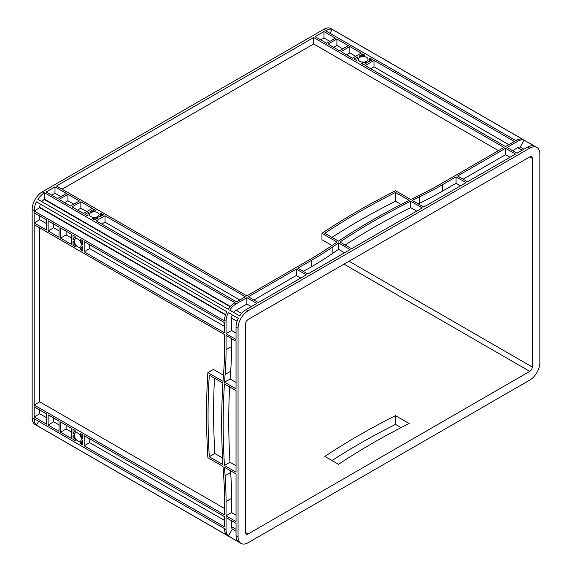 <?xml version="1.0" encoding="UTF-8"?>
<svg xmlns="http://www.w3.org/2000/svg" width="572" height="572" viewBox="0 0 572 572"><rect width="100%" height="100%" fill="white"/><g stroke="black" fill="none" stroke-linecap="round" stroke-linejoin="round"><path stroke-width="0.86" d="M77.828 433.14A4.819 2.781 -120 0 0 75.418 432.904A4.819 2.781 -120 0 0 74.682 436.765A4.819 2.781 -120 0 0 77.828 441.005A4.819 2.781 -120 0 0 80.237 441.248A4.819 2.781 -120 0 0 80.974 437.387A4.819 2.781 -120 0 0 77.828 433.14M77.828 239.089A4.819 2.781 -120 0 0 75.418 238.853A4.819 2.781 -120 0 0 74.682 242.714A4.819 2.781 -120 0 0 77.828 246.954A4.819 2.781 -120 0 0 80.237 247.197A4.819 2.781 -120 0 0 80.974 243.336A4.819 2.781 -120 0 0 77.828 239.089M97.633 212.648A4.819 2.781 0 0 0 92.385 212.048A4.819 2.781 0 0 0 89.411 214.614A4.819 2.781 0 0 0 90.819 216.581A4.819 2.781 0 0 0 96.075 217.181A4.819 2.781 0 0 0 99.049 214.614A4.819 2.781 0 0 0 97.633 212.648M366.616 57.35A4.819 2.781 0 0 0 361.368 56.75A4.819 2.781 0 0 0 358.394 59.316A4.819 2.781 0 0 0 359.809 61.283A4.819 2.781 0 0 0 365.058 61.89A4.819 2.781 0 0 0 368.032 59.316A4.819 2.781 0 0 0 366.616 57.35M422.258 207.915L351.608 248.706L339.997 241.999A713.699 412.047 180 0 1 410.653 201.208L422.258 207.915M350.093 249.578L307.829 273.981L297.84 268.218L311.204 260.503A356.849 206.027 0 0 0 332.16 247.297A713.699 412.047 180 0 1 338.595 242.943L350.093 249.578M515.494 154.082L467.553 181.76L457.564 175.997L505.512 148.32L515.494 154.082M466.037 182.64L423.773 207.035L412.276 200.4A713.699 412.047 180 0 1 419.827 196.689A356.849 206.027 0 0 0 442.692 184.584L456.056 176.87L466.037 182.64M313.628 37.538L503.996 147.447L441.176 183.712A354.712 204.79 180 0 1 418.447 195.738A715.844 413.284 0 0 0 410.753 199.521L395.617 190.783A713.699 412.047 0 0 0 321.943 233.326L337.072 242.063A715.844 413.284 0 0 0 330.523 246.503A354.712 204.79 180 0 1 309.688 259.631L246.868 295.896L56.506 185.986L313.628 37.538L313.628 43.951L498.448 150.65M54.991 186.865L66.409 193.458L57.579 198.555L46.16 191.963L54.991 186.865L54.991 193.272L60.861 196.661M59.095 199.428L67.925 194.33L79.351 200.922L70.513 206.02L59.095 199.428M336.908 39.032L348.334 45.624L339.503 50.729L328.078 44.13L336.908 39.032L336.908 45.445L342.778 48.834M323.974 31.567L335.399 38.16L326.569 43.258L315.143 36.665L323.974 31.567L323.974 37.974L329.844 41.363M101.63 213.785L103.489 214.865L99.742 216.924A0.715 0.415 180 0 1 99.628 216.423A6.242 3.604 0 0 0 100.472 214.614A6.242 3.604 0 0 0 100.415 214.135A0.715 0.415 180 0 1 101.63 213.785L101.63 215.937M93.4 218.189A6.242 3.604 0 0 0 97.362 217.732A0.715 0.415 180 0 1 98.227 217.796L94.659 219.963L92.8 218.89A0.715 0.415 180 0 1 93.4 218.189L93.4 219.233M86.83 215.437L84.963 214.364L88.717 212.305A0.715 0.415 180 0 1 88.832 212.805A6.242 3.604 0 0 0 87.981 214.614A6.242 3.604 0 0 0 88.038 215.093A0.715 0.415 180 0 1 86.83 215.437M95.059 211.039A6.242 3.604 0 0 0 91.091 211.497A0.715 0.415 180 0 1 90.233 211.433L93.801 209.266L95.66 210.339A0.715 0.415 180 0 1 95.059 211.039M355.813 60.146L353.954 59.066L357.7 57.007A0.715 0.415 180 0 1 357.815 57.507A6.242 3.604 0 0 0 356.971 59.316A6.242 3.604 0 0 0 357.021 59.795A0.715 0.415 180 0 1 355.813 60.146M364.042 55.741A6.242 3.604 0 0 0 360.074 56.199A0.715 0.415 180 0 1 359.216 56.135L362.784 53.968L364.643 55.041A0.715 0.415 180 0 1 364.042 55.741M370.613 58.494L372.479 59.567L368.726 61.626A0.715 0.415 180 0 1 368.611 61.125A6.242 3.604 0 0 0 369.455 59.316A6.242 3.604 0 0 0 369.405 58.837A0.715 0.415 180 0 1 370.613 58.494L370.613 60.639M362.383 62.891A6.242 3.604 0 0 0 366.352 62.434A0.715 0.415 180 0 1 367.21 62.498L363.642 64.665L361.783 63.592A0.715 0.415 180 0 1 362.383 62.891L362.383 63.935M296.325 269.09L306.313 274.853L258.372 302.531L248.384 296.768L296.325 269.09L296.325 275.497L300.765 278.056M245.359 296.768L236.522 301.866L96.175 220.835L105.005 215.737L245.359 296.768M92.285 208.394L83.455 213.492L72.029 206.9L80.859 201.802L92.285 208.394M365.158 65.537L373.988 60.439L514.342 141.47L505.512 146.568L365.158 65.537M361.268 53.096L352.438 58.194L341.012 51.602L349.849 46.504L361.268 53.096M395.509 192.471A713.699 412.047 0 0 0 324.86 233.262L338.488 241.127A713.699 412.047 180 0 1 409.137 200.336L395.509 192.471L395.509 201.208L401.094 204.433M507.021 147.447L517.746 141.255A14.271 8.244 120 0 1 524.138 140.197L534.119 145.96A14.271 8.244 120 0 0 527.734 147.018L517.009 153.21L507.021 147.447M332.253 29.415A14.271 8.244 -60 0 0 325.868 30.473L325.489 30.688L515.858 140.598L516.237 140.376A14.271 8.244 -60 0 1 522.622 139.325L332.253 29.415L330.015 33.305M241.012 543.4L35.114 424.524A14.271 8.244 -60 0 1 32.154 417.989L32.154 209.366A14.271 8.244 -60 0 1 42.249 191.885L323.852 29.308A14.271 8.244 -60 0 1 330.988 28.6L536.886 147.476A14.271 8.244 120 0 0 529.751 148.184L248.148 310.768A14.271 8.244 120 0 0 238.059 328.249L238.059 536.865A14.271 8.244 120 0 0 241.012 543.4A14.271 8.244 120 0 0 248.148 542.692L529.751 380.115A14.271 8.244 120 0 0 539.846 362.634L539.846 154.011A14.271 8.244 120 0 0 536.886 147.476M44.266 193.05L44.645 192.835L235.013 302.738L234.634 302.96A14.271 8.244 120 0 0 228.242 309.28L37.881 199.371A14.271 8.244 -60 0 1 44.266 193.05L42.249 191.885M236.15 303.832L246.868 297.64L256.857 303.41L246.132 309.602A14.271 8.244 120 0 0 239.747 315.916L229.758 310.153A14.271 8.244 -60 0 1 236.15 303.832L234.634 302.96M331.953 460.546A713.699 412.047 180 0 1 395.509 424.403L401.094 427.62M236.036 341.212L236.036 388.853L224.539 382.21A713.699 412.054 60 0 1 225.103 374.467A356.849 206.027 -120 0 0 226.054 349.707L226.054 335.449L236.036 341.212M236.036 390.597L236.036 472.179L224.431 465.479A713.699 412.054 60 0 1 224.431 383.898L236.036 390.597M34.177 224.667L224.539 334.57L224.539 348.834A354.712 204.79 60 0 1 223.595 373.444A715.844 413.291 -120 0 0 223.023 381.338L207.886 372.594A713.699 412.054 -120 0 0 207.886 457.679L223.023 466.416A715.844 413.291 -120 0 0 223.595 474.967A354.712 204.79 60 0 1 224.539 500.672L224.539 514.929L34.177 405.026L34.177 224.667M84.191 435.649L224.539 516.68L224.539 526.876L84.191 445.845L84.191 435.649M71.464 244.451L60.546 238.145L60.546 227.949L71.464 234.248L71.464 244.451M34.177 212.72L46.604 219.898L46.604 230.094L34.177 222.916L34.177 212.72M34.177 406.771L46.604 413.949L46.604 424.145L34.177 416.967L34.177 406.771M71.464 438.502L60.546 432.196L60.546 422L71.464 428.299L71.464 438.502M74.839 246.396L72.98 245.324L73.073 241.148A0.715 0.415 60 0 1 73.559 241.863A6.242 3.604 -120 0 0 75.146 245.531A0.715 0.415 60 0 1 74.839 246.396L75.347 246.103M75.146 237.423A6.242 3.604 -120 0 0 74.703 237.616A6.242 3.604 -120 0 0 73.559 239.253A0.715 0.415 60 0 1 73.073 239.403L72.98 235.128L74.839 236.2A0.715 0.415 60 0 1 75.146 237.423L75.239 237.366M224.539 322.629L224.539 332.825L84.191 251.794L84.191 241.598L224.539 322.629M80.809 239.647L82.675 240.719L82.582 244.895A0.715 0.415 60 0 1 82.096 244.18A6.242 3.604 -120 0 0 80.509 240.519A0.715 0.415 60 0 1 80.809 239.647M80.809 433.698L82.675 434.77L82.582 438.946A0.715 0.415 60 0 1 82.096 438.231A6.242 3.604 -120 0 0 80.509 434.57A0.715 0.415 60 0 1 80.809 433.698M80.509 442.671A6.242 3.604 -120 0 0 80.952 442.485A6.242 3.604 -120 0 0 82.096 440.848A0.715 0.415 60 0 1 82.582 440.69L82.675 444.973L80.809 443.893A0.715 0.415 60 0 1 80.509 442.671M74.839 440.447L72.98 439.375L73.073 435.199A0.715 0.415 60 0 1 73.559 435.914A6.242 3.604 -120 0 0 75.146 439.582A0.715 0.415 60 0 1 74.839 440.447L75.347 440.154M75.146 431.474A6.242 3.604 -120 0 0 74.703 431.667A6.242 3.604 -120 0 0 73.559 433.304A0.715 0.415 60 0 1 73.073 433.454L72.98 429.179L74.839 430.251A0.715 0.415 60 0 1 75.146 431.474L75.239 431.417M224.539 467.288L236.036 473.931L236.036 521.571L226.054 515.801L226.054 501.544A356.849 206.027 -120 0 0 225.103 475.689A713.699 412.054 60 0 1 224.539 467.288M82.675 246.696L82.675 250.922L80.809 249.842A0.715 0.415 60 0 1 80.509 248.62A6.242 3.604 -120 0 0 80.952 248.434A6.242 3.604 -120 0 0 82.096 246.797A0.715 0.415 60 0 1 82.582 246.639L82.675 246.696M59.038 421.128L59.038 431.324L48.119 425.017L48.119 414.822L59.038 421.128M59.038 227.077L59.038 237.273L48.119 230.966L48.119 220.771L59.038 227.077M222.916 464.607A713.699 412.054 60 0 1 222.916 383.026L209.295 375.153A713.699 412.054 -120 0 0 209.295 456.742L222.916 464.607M226.054 333.698L226.054 321.314A14.271 8.244 -60 0 1 228.335 312.627L238.317 318.389A14.271 8.244 120 0 0 236.036 327.084L236.036 339.461L226.054 333.698L231.603 330.494L231.603 318.111A6.421 3.711 120 0 1 232.303 314.915L238.317 318.389M224.539 320.442L224.539 320.878L34.177 210.975L34.177 210.532A14.271 8.244 -60 0 1 36.451 201.845L226.819 311.754A14.271 8.244 120 0 0 224.539 320.442L226.054 321.314M38.696 421.328L36.451 425.218A14.271 8.244 -60 0 1 34.177 419.154L34.177 418.718L224.539 528.621L226.054 529.937L226.054 517.553L236.036 523.316L236.036 535.699A14.271 8.244 120 0 0 238.317 541.763L228.335 535.993L232.303 529.121A6.421 3.711 -60 0 1 231.603 526.733L231.603 520.756M225.475 315.008L39.725 207.765L39.725 207.329A6.421 3.711 -60 0 1 40.419 204.14L226.819 311.754M36.451 201.845L40.419 204.14M34.177 210.975L39.725 207.765M41.849 201.666A6.421 3.711 -60 0 1 44.266 199.464L44.645 199.242L230.394 306.485M44.645 192.835L44.645 199.242M36.451 425.218L226.819 535.12A14.271 8.244 -60 0 1 224.539 529.064M101.723 224.038L105.005 222.15L239.804 299.971M105.005 215.737L105.005 222.15M246.868 297.64L246.868 304.054L251.301 306.613M303.396 271.421L311.204 266.909A356.849 206.027 0 0 0 332.16 253.711A713.699 412.047 180 0 1 338.595 249.349L344.544 252.781M253.939 299.971L296.325 275.497M321.943 233.326L321.943 239.732L331.96 245.517M62.055 189.196L313.628 43.951M463.12 179.2L505.512 154.726L509.945 157.286M418.261 203.861A713.699 412.047 180 0 1 419.827 203.096A356.849 206.027 0 0 0 442.692 190.998L456.056 183.283L460.489 185.843M505.512 148.32L505.512 154.726M370.706 68.747L373.988 66.852L508.787 144.68M373.988 60.439L373.988 66.852M236.036 382.439L230.094 379.007A713.699 412.054 60 0 1 230.652 371.257A356.849 206.027 -120 0 0 231.603 346.503L231.603 338.653M236.036 465.772L229.98 462.276A713.699 412.054 60 0 1 229.622 386.894M236.036 515.158L231.603 512.598L231.603 498.341A356.849 206.027 -120 0 0 230.652 472.479A713.699 412.054 60 0 1 230.53 470.749M223.459 375.175L213.435 369.39L207.886 372.594M224.539 508.522L39.725 401.816L39.725 227.87M226.054 515.801L231.603 512.598M34.177 405.026L39.725 401.816M224.539 326.412L89.74 248.591L89.74 244.802M84.191 251.794L89.74 248.591M236.036 333.054L231.603 330.494M224.539 520.463L89.74 442.642L89.74 438.853M84.191 445.845L89.74 442.642M59.038 230.859L53.668 227.763L53.668 223.974M71.464 238.038L66.102 234.942L66.102 231.152M48.119 230.966L53.668 227.763M60.546 238.145L66.102 234.942M46.604 223.688L39.725 219.712L39.725 215.923M34.177 222.916L39.725 219.712M46.604 417.739L39.725 413.763L39.725 409.974M59.038 424.91L53.668 421.814L53.668 418.025M34.177 416.967L39.725 413.763M48.119 425.017L53.668 421.814M71.464 432.089L66.102 428.993L66.102 425.203M60.546 432.196L66.102 428.993M64.643 202.631L67.925 200.743L73.795 204.132M51.709 195.166L54.991 193.272M67.925 194.33L67.925 200.743M77.585 210.103L80.859 208.208L86.729 211.597M80.859 201.802L80.859 208.208M333.633 47.34L336.908 45.445M346.568 54.805L349.849 52.91L355.72 56.299M349.849 46.504L349.849 52.91M320.699 39.868L323.974 37.974M93.801 209.266L93.801 211.018M362.784 53.968L362.784 55.72M72.98 245.324L74.496 244.444M72.98 439.375L74.496 438.495M241.634 313.413L236.15 310.246L246.868 304.054M345.195 245.002A713.699 412.047 180 0 1 410.653 207.622L416.709 211.118M512.576 150.65L517.746 147.662A6.421 3.711 -60 0 1 520.163 147.075L523.902 149.228M232.303 529.121L236.036 531.274M236.15 310.246A6.421 3.711 120 0 0 233.726 312.448M245.624 532.496A3.568 2.059 120 0 0 246.368 534.126A3.568 2.059 120 0 0 248.148 533.955L529.751 371.371A3.568 2.059 120 0 0 532.275 367.002L532.275 158.38A3.568 2.059 120 0 0 531.538 156.749A3.568 2.059 120 0 0 529.751 156.921L248.148 319.505A3.568 2.059 120 0 0 245.624 323.874L245.624 532.496L248.148 533.955M338.488 464.314A713.699 412.047 180 0 1 409.137 423.523L395.509 415.658A713.699 412.047 0 0 0 324.86 456.449L338.488 464.314M331.953 237.359A713.699 412.047 180 0 1 395.509 201.208M226.054 529.937A14.271 8.244 120 0 0 228.335 535.993M520.163 147.075L524.138 140.197M228.335 312.627L232.303 314.915M72.98 433.404L73.645 433.018M72.98 239.353L73.645 238.967M357.607 56.957L357.607 57.729M88.624 212.255L88.624 213.02M224.539 382.21L230.094 379.007M224.431 465.479L229.98 462.276M209.295 456.742L214.843 453.532L222.558 457.986M214.486 378.156A713.699 412.054 -120 0 0 214.843 453.532M338.595 242.943L338.595 249.349M456.056 176.87L456.056 183.283M410.653 201.208L410.653 207.622M395.509 424.403L395.509 415.658M516.237 140.376L517.746 141.255M325.868 30.473L323.852 29.308M246.132 309.602L248.148 310.768M527.734 147.018L529.751 148.184M34.177 210.532L32.154 209.366M34.177 419.154L32.154 417.989M236.036 535.699L238.059 536.865M236.036 327.084L238.059 328.249M225.597 314.643L39.725 207.329M230.137 306.778L44.266 199.464M97.362 217.732L97.362 218.397M95.66 210.339L95.66 210.925M364.643 55.041L364.643 55.627M366.352 62.434L366.352 63.106M80.809 249.842L82.675 248.77M82.096 246.797L82.454 246.589M82.096 440.848L82.454 440.64M80.809 443.893L82.675 442.821M236.036 529.293L231.603 526.733M237.094 321.278L231.603 318.111M522.179 150.221L517.746 147.662M529.751 371.371L344.037 264.15M532.275 367.002L349.077 261.232M532.275 158.38L529.751 156.921M368.611 61.125L368.611 61.54M99.628 216.423L99.628 216.838M80.509 240.519L81.41 239.997M82.096 244.18L82.675 243.844M80.509 434.57L81.41 434.048M82.096 438.231L82.675 437.895M73.073 433.454L73.602 433.147M73.073 239.403L73.602 239.096M357.7 57.007L357.7 57.622M88.717 212.305L88.717 212.92M226.054 349.707L231.603 346.503M225.103 374.467L230.652 371.257M225.103 475.689L230.652 472.479M226.054 501.544L231.603 498.341M332.16 247.297L332.16 253.711M311.204 260.503L311.204 266.909M442.692 184.584L442.692 190.998M419.827 196.689L419.827 203.096M74.703 237.616L75.311 237.266M80.952 248.434L82.675 247.433M80.952 442.485L82.675 441.484M74.703 431.667L75.311 431.317M356.971 59.316L356.971 60.017M369.455 59.316L369.455 61.311M100.472 214.614L100.472 216.602M87.981 214.614L87.981 215.315"/></g></svg>
